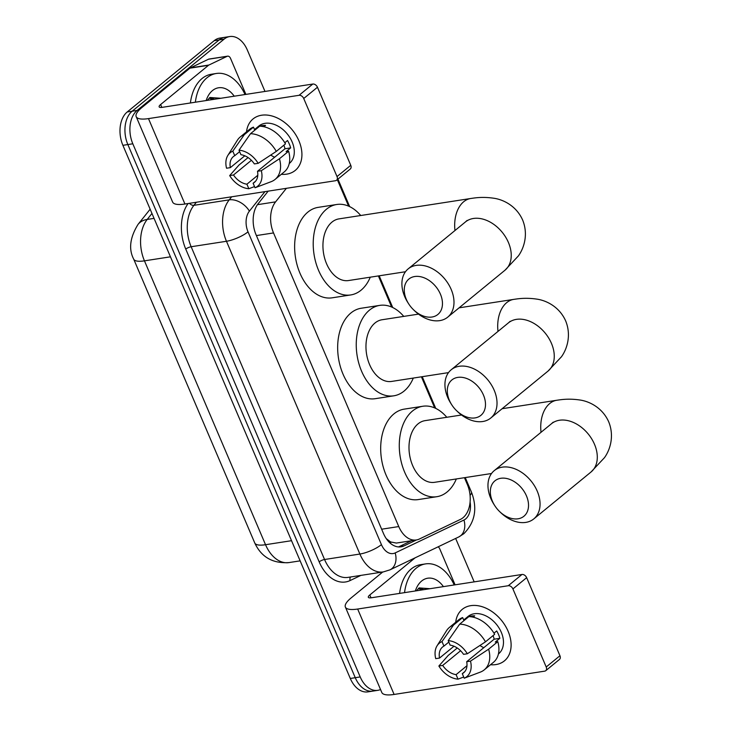<?xml version="1.0" encoding="UTF-8"?>
<svg xmlns="http://www.w3.org/2000/svg" width="731" height="731" viewBox="0 0 731 731"><rect width="100%" height="100%" fill="white"/><g stroke="black" fill="none" stroke-linecap="round" stroke-linejoin="round"><path stroke-width="1.1" d="M286.388 188.324L275.587 201.866A24.964 16.411 81.2 0 0 273.522 232.933L398.76 526.567A24.964 16.411 81.2 0 0 416.323 539.971A24.964 16.411 81.2 0 0 419.393 539.012L460.466 519.375A24.964 16.411 81.2 0 0 462.988 517.758A24.964 16.411 81.2 0 0 467.31 484.406L464.45 477.699M386.26 538.628L390.601 541.945L396.33 543.06M434.68 407.916L421.412 376.812M391.652 307.038L378.384 275.925M348.623 206.151L337.311 179.643M380.54 689.525A24.964 16.411 -98.8 0 1 377.772 690.338A24.964 16.411 -98.8 0 1 360.209 676.933L132.814 143.788A24.964 16.411 -98.8 0 1 137.126 110.436L224.134 39.127L219.181 39.894A24.964 16.411 -98.8 0 1 224.782 37.318A24.964 16.411 -98.8 0 0 219.181 39.894L132.165 111.203L219.181 39.894L214.22 40.662A24.964 16.411 -98.8 0 1 219.83 38.085L229.744 36.55A24.964 16.411 -98.8 0 1 247.297 49.955L264.988 91.439M132.814 143.788L127.852 144.555A24.964 16.411 -98.8 0 1 132.165 111.203A24.964 16.411 -98.8 0 0 127.852 144.555L355.257 677.701L127.852 144.555L122.899 145.323A24.964 16.411 -98.8 0 1 127.212 111.971L214.22 40.662M377.772 690.338L372.81 691.106A24.964 16.411 -98.8 0 1 355.257 677.701A24.964 16.411 -98.8 0 0 372.81 691.106L367.857 691.873A24.964 16.411 -98.8 0 1 350.295 678.469L122.899 145.323M455.651 538.445L474.172 581.867M224.134 39.127A24.964 16.411 -98.8 0 1 229.744 36.55M268.176 191.138L258.144 203.73A24.964 16.411 81.2 0 0 256.069 234.788L383.446 533.429A24.964 16.411 81.2 0 0 401.008 546.834A24.964 16.411 81.2 0 0 404.079 545.874L416.487 539.944M411.526 540.712L399.126 546.642A24.964 16.411 -98.8 0 1 398.486 546.925M404.545 592.64A41.603 27.349 -98.8 0 1 416.186 568.197A41.603 27.349 -98.8 0 1 425.533 563.903A41.603 27.349 -98.8 0 1 454.225 584.955M399.592 593.408A41.603 27.349 -98.8 0 1 411.233 568.965A41.603 27.349 -98.8 0 1 420.572 564.67L425.533 563.903M415.354 590.968A27.129 17.827 -98.8 0 1 421.659 581.008A27.129 17.827 -98.8 0 1 443.415 586.627M430.02 588.702L419.119 587.916L416.469 590.794M421.833 589.972L418.452 588.473M423.797 589.661L418.954 588.044M508.118 631.282A33.279 23.383 50.7 0 1 490.519 664.726A33.279 23.383 50.7 0 0 504.436 660.861A33.279 23.383 50.7 0 0 508.118 631.282A33.279 23.383 50.7 0 0 478.348 605.789A33.279 23.383 50.7 0 0 455.705 622.255A33.279 23.383 50.7 0 1 462.239 609.371A33.279 23.383 50.7 0 1 508.118 631.282M438.079 546.843A4.158 2.732 81.2 0 1 439.733 548.835L455.084 584.827M382.733 572.007L351.209 597.848A33.279 9.074 -23.1 0 0 345.379 607.077A33.279 9.074 -23.1 0 0 357.669 609.033L508.246 585.732L521.98 574.475L371.412 597.766A8.324 2.266 156.9 0 1 368.333 597.282A8.324 2.266 156.9 0 1 369.795 594.979L415.117 557.826M345.379 607.077L381.81 692.495A33.279 9.074 -23.1 0 0 394.11 694.45L544.677 671.149A4.158 2.924 -129.3 0 0 545.746 670.692A4.158 2.924 -129.3 0 0 546.203 666.992L559.946 655.734A4.158 2.924 50.7 0 1 559.48 659.426L545.746 670.692M521.98 574.475A4.158 2.924 50.7 0 1 526.649 577.673L512.915 588.93L546.203 666.992M512.915 588.93A4.158 2.924 -129.3 0 0 508.246 585.732M526.649 577.673L559.946 655.734M493.05 635.623A16.639 11.696 -129.3 0 1 494.156 639.196L466.68 661.71A16.639 11.696 50.7 0 1 463.655 672.758A16.639 11.696 50.7 0 1 462.294 673.671L464.815 671.597M466.972 665.703L456.089 674.631A16.639 11.696 50.7 0 1 442.684 665.429L460.585 650.745M483.831 647.657A16.639 11.696 50.7 0 1 479.956 645.455M493.982 633.183L496.714 630.944A24.132 16.95 50.7 0 1 498.56 634.59A24.132 16.95 50.7 0 1 499.858 638.309L495.28 642.065L497.793 641.672A27.458 19.289 50.7 0 1 493.416 662.359L484.251 669.861A27.458 19.289 50.7 0 1 480.349 672.109A27.458 19.289 50.7 0 1 480.194 672.164L464.222 678.194L462.294 673.671M463.701 620.007L468.041 616.452A24.132 16.95 50.7 0 1 501.302 632.333A24.132 16.95 50.7 0 1 498.633 653.779L498.423 653.943M468.726 616.726A24.132 16.95 50.7 0 0 468.516 616.809L463.938 620.564L462.659 617.576L453.503 625.087L441.999 641.58L443.927 646.103L448.825 642.092M469.01 616.626A24.132 16.95 50.7 0 1 474.711 615.849L473.103 617.165M453.988 646.222L439.541 658.064L435.731 658.649A21.638 15.196 50.7 0 1 437.056 645.82L446.477 630.78A27.458 19.289 50.7 0 1 449.446 627.39L458.602 619.888A27.458 19.289 50.7 0 1 462.659 617.576M468.863 616.617A27.458 19.289 50.7 0 1 494.649 634.307L485.494 641.818L467.347 653.761L463.536 654.346A16.639 11.696 50.7 0 0 450.122 645.144L448.194 640.621L459.698 624.128L468.863 616.617M457.268 648.004L448.204 655.433L438.874 666.014L442.684 665.429M449.446 627.39A27.458 19.289 50.7 0 1 453.503 625.087M459.698 624.128A27.458 19.289 50.7 0 1 485.494 641.818M456.089 674.631L458.026 679.154L463.719 677.016M458.026 679.154A21.638 15.196 50.7 0 1 438.874 666.014M437.056 645.82A21.638 15.196 50.7 0 1 441.999 641.58M448.194 640.621A21.638 15.196 50.7 0 1 467.347 653.761M439.541 658.064A16.639 11.696 50.7 0 1 442.557 647.017A16.639 11.696 50.7 0 1 443.927 646.103M466.68 661.71L470.49 661.126L488.628 649.183L497.793 641.672M488.628 649.183A27.458 19.289 50.7 0 1 484.251 669.861M470.49 661.126A21.638 15.196 50.7 0 1 464.222 678.194M494.156 639.196L499.858 638.309M195.36 102.212A41.603 27.349 -98.8 0 1 207.001 77.769A41.603 27.349 -98.8 0 1 216.349 73.475A41.603 27.349 -98.8 0 1 245.031 94.527M190.407 102.98A41.603 27.349 -98.8 0 1 202.048 78.537A41.603 27.349 -98.8 0 1 211.387 74.242L216.349 73.475M206.169 100.54A27.129 17.827 -98.8 0 1 212.465 90.58A27.129 17.827 -98.8 0 1 234.231 96.2M220.835 98.274L209.934 97.488L207.284 100.366M212.648 99.544L209.267 98.045M214.612 99.233L209.77 97.616M526.466 495.901A22.88 16.073 -129.3 0 0 500.79 478.284A22.88 16.073 -129.3 0 0 492.392 501.174A22.88 16.073 -129.3 0 0 494.85 505.779A22.88 16.073 -129.3 0 0 499.456 511.408A22.88 16.073 -129.3 0 0 522.391 517.301A22.88 16.073 -129.3 0 0 526.466 495.901M494.85 505.779L494.129 504.664A31.205 21.921 50.7 0 1 490.775 498.378A31.205 21.921 50.7 0 1 494.229 470.645A31.205 21.921 50.7 0 1 537.248 491.186A31.205 21.921 50.7 0 1 533.785 518.909A31.205 21.921 50.7 0 1 500.415 512.34L499.456 511.408M461.526 414.998L425.049 420.645A31.205 20.514 81.2 0 0 418.041 423.87A31.205 20.514 81.2 0 0 410.767 460.238A31.205 20.514 81.2 0 0 434.589 482.314L491.534 473.505M456.336 478.951A45.761 30.081 -98.8 0 1 447.089 491.981A45.761 30.081 -98.8 0 1 436.818 496.705A45.761 30.081 -98.8 0 1 401.886 464.322A45.761 30.081 -98.8 0 1 412.54 410.977A45.761 30.081 -98.8 0 1 422.82 406.253A45.761 30.081 -98.8 0 1 446.796 417.282M436.818 496.705L418.223 499.584A45.761 30.081 -98.8 0 1 383.291 467.2A45.761 30.081 -98.8 0 1 393.954 413.856A45.761 30.081 -98.8 0 1 404.234 409.132L422.82 406.253M483.438 395.014A22.88 16.073 -129.3 0 0 457.761 377.397A22.88 16.073 -129.3 0 0 449.355 400.286A22.88 16.073 -129.3 0 0 451.813 404.901A22.88 16.073 -129.3 0 0 456.427 410.53A22.88 16.073 -129.3 0 0 479.353 416.414A22.88 16.073 -129.3 0 0 483.438 395.014M451.813 404.901L451.091 403.777A31.205 21.921 50.7 0 1 447.737 397.49A31.205 21.921 50.7 0 1 451.201 369.767A31.205 21.921 50.7 0 1 494.211 390.299A31.205 21.921 50.7 0 1 490.757 418.031A31.205 21.921 50.7 0 1 457.387 411.452L456.427 410.53M418.498 314.12L382.011 319.758A31.205 20.514 81.2 0 0 375.012 322.983A31.205 20.514 81.2 0 0 367.739 359.35A31.205 20.514 81.2 0 0 391.56 381.436L448.496 372.618M413.307 378.064A45.761 30.081 -98.8 0 1 404.06 391.094A45.761 30.081 -98.8 0 1 393.781 395.818A45.761 30.081 -98.8 0 1 358.848 363.435A45.761 30.081 -98.8 0 1 369.511 310.099A45.761 30.081 -98.8 0 1 379.791 305.375A45.761 30.081 -98.8 0 1 403.759 316.395M393.781 395.818L375.195 398.697A45.761 30.081 -98.8 0 1 340.262 366.313A45.761 30.081 -98.8 0 1 350.926 312.969A45.761 30.081 -98.8 0 1 361.196 308.244L379.791 305.375M440.409 294.127A22.88 16.073 -129.3 0 0 414.733 276.519A22.88 16.073 -129.3 0 0 406.326 299.399A22.88 16.073 -129.3 0 0 408.784 304.014A22.88 16.073 -129.3 0 0 413.399 309.642A22.88 16.073 -129.3 0 0 436.325 315.527A22.88 16.073 -129.3 0 0 440.409 294.127M408.784 304.014L408.062 302.899A31.205 21.921 50.7 0 1 404.709 296.612A31.205 21.921 50.7 0 1 408.172 268.88A31.205 21.921 50.7 0 1 451.182 289.421A31.205 21.921 50.7 0 1 447.728 317.144A31.205 21.921 50.7 0 1 414.349 310.565L413.399 309.642M467.127 220.415L465.409 221.968A31.205 21.921 -129.3 0 1 508.429 242.5A31.205 21.921 -129.3 0 1 504.966 270.232L518.407 255.896C523.771 248.494 528.614 234.688 522.638 220.022C516.187 205.548 502.873 199.49 493.818 198.238C482.131 196.511 474.446 197.991 470.718 198.494L338.983 218.88A31.205 20.514 81.2 0 0 331.975 222.096A31.205 20.514 81.2 0 0 324.71 258.463A31.205 20.514 81.2 0 0 348.523 280.549L405.467 271.74M370.279 277.186A45.761 30.081 -98.8 0 1 361.032 290.216A45.761 30.081 -98.8 0 1 350.752 294.94A45.761 30.081 -98.8 0 1 315.819 262.557A45.761 30.081 -98.8 0 1 326.483 209.212A45.761 30.081 -98.8 0 1 336.753 204.488A45.761 30.081 -98.8 0 1 360.73 215.508M350.752 294.94L332.166 297.819A45.761 30.081 -98.8 0 1 297.234 265.426A45.761 30.081 -98.8 0 1 307.888 212.091A45.761 30.081 -98.8 0 1 318.168 207.366L336.753 204.488M298.933 140.855A33.279 23.383 50.7 0 1 281.334 174.298A33.279 23.383 50.7 0 0 295.242 170.424L295.242 170.424A33.279 23.383 50.7 0 0 298.933 140.855A33.279 23.383 50.7 0 0 269.163 115.361A33.279 23.383 50.7 0 0 246.521 131.827A33.279 23.383 50.7 0 1 253.054 118.943A33.279 23.383 50.7 0 1 298.933 140.855M208.911 65.032A4.158 2.732 81.2 0 0 208.49 65.297L189.905 68.175A4.158 2.732 -98.8 0 1 190.325 67.91L208.911 65.032L227.103 56.333A4.158 2.732 81.2 0 1 227.615 56.168A4.158 2.732 81.2 0 1 230.548 58.407L245.89 94.4M189.905 68.175L142.015 107.42A33.279 9.074 -23.1 0 0 136.194 116.649A33.279 9.074 -23.1 0 0 148.484 118.605L299.061 95.304L312.795 84.047L162.227 107.338A8.324 2.266 156.9 0 1 159.148 106.854A8.324 2.266 156.9 0 1 160.61 104.542L208.49 65.297M190.325 67.91L208.518 59.211A4.158 2.732 -98.8 0 1 209.029 59.047L227.615 56.168M136.194 116.649L172.626 202.067A33.279 9.074 -23.1 0 0 184.925 204.022L335.492 180.721A4.158 2.924 -129.3 0 0 336.562 180.255A4.158 2.924 -129.3 0 0 337.018 176.564L350.761 165.307A4.158 2.924 50.7 0 1 350.295 168.998L336.562 180.255M312.795 84.047A4.158 2.924 50.7 0 1 317.464 87.245L303.73 98.502L337.018 176.564M303.73 98.502A4.158 2.924 -129.3 0 0 299.061 95.304M317.464 87.245L350.761 165.307M283.866 145.195A16.639 11.696 -129.3 0 1 284.971 148.768L257.495 171.282A16.639 11.696 50.7 0 1 254.47 182.33A16.639 11.696 50.7 0 1 253.109 183.234L255.631 181.169M257.787 175.276L246.904 184.194A16.639 11.696 50.7 0 1 233.491 174.992L251.4 160.317M274.646 157.22A16.639 11.696 50.7 0 1 270.772 155.027M284.798 142.755L287.53 140.516A24.132 16.95 50.7 0 1 289.366 144.162A24.132 16.95 50.7 0 1 290.673 147.881L286.095 151.637L288.608 151.244A27.458 19.289 50.7 0 1 284.231 171.931L275.066 179.433A27.458 19.289 50.7 0 1 271.164 181.681A27.458 19.289 50.7 0 1 271.009 181.736L255.037 187.766L253.109 183.234M254.516 129.579L258.856 126.024A24.132 16.95 50.7 0 1 292.117 141.905A24.132 16.95 50.7 0 1 289.449 163.351L289.238 163.516M259.542 126.299A24.132 16.95 50.7 0 0 259.331 126.381L254.754 130.136L253.474 127.148L244.318 134.659L232.814 151.153L234.742 155.676L239.64 151.664M259.825 126.198A24.132 16.95 50.7 0 1 265.527 125.421L263.918 126.737M244.803 155.794L230.356 167.637L226.546 168.221A21.638 15.196 50.7 0 1 227.871 155.392L237.292 140.352A27.458 19.289 50.7 0 1 240.261 136.962L249.417 129.451A27.458 19.289 50.7 0 1 253.474 127.148M259.679 126.189A27.458 19.289 50.7 0 1 285.465 143.879L276.3 151.39L258.162 163.333L254.351 163.918A16.639 11.696 50.7 0 0 240.938 154.716L239.01 150.193L250.514 133.7L259.679 126.189M248.083 157.576L239.019 165.005L229.68 175.586L233.491 174.992M240.261 136.962A27.458 19.289 50.7 0 1 244.318 134.659M250.514 133.7A27.458 19.289 50.7 0 1 276.3 151.39M246.904 184.194L248.842 188.726L254.534 186.579M248.842 188.726A21.638 15.196 50.7 0 1 229.68 175.586M227.871 155.392A21.638 15.196 50.7 0 1 232.814 151.153M239.01 150.193A21.638 15.196 50.7 0 1 258.162 163.333M230.356 167.637A16.639 11.696 50.7 0 1 233.372 156.589A16.639 11.696 50.7 0 1 234.742 155.676M257.495 171.282L261.305 170.698L279.443 158.755L288.608 151.244M279.443 158.755A27.458 19.289 50.7 0 1 275.066 179.433M261.305 170.698A21.638 15.196 50.7 0 1 255.037 187.766M284.971 148.768L290.673 147.881M390.601 541.945A24.964 18.449 64.4 0 1 390.729 543.581M381.655 529.207L398.76 526.567M256.407 235.574L273.522 232.933M257.44 204.68L275.587 201.866M133.691 259.13A29.121 7.94 -23.1 0 0 144.455 260.848L265.536 544.714A29.121 7.94 156.9 0 1 254.772 543.005L133.691 259.13C128.492 249.134 129.944 237.548 138.049 224.38A29.121 18.768 38.6 0 1 147.214 219.428A33.279 21.875 81.2 0 0 144.455 260.848L170.451 256.819M291.532 540.693L265.536 544.714A33.279 21.875 81.2 0 0 288.937 562.587L300.139 560.86M151.966 213.47L147.214 219.428L154.049 218.377M350.295 678.469L360.209 676.933M127.212 111.971L137.126 110.436M264.942 191.641L249.399 211.14A16.639 10.938 81.2 0 0 248.019 231.846L381.427 544.622A16.639 10.938 81.2 0 0 395.179 552.919L463.966 520.024A16.639 10.938 81.2 0 0 465.656 518.946A16.639 10.938 81.2 0 0 470.088 501.987M463.966 520.024A16.639 12.299 64.4 0 1 458.757 536.956L463.81 533.74C475.095 522.281 477.645 508.401 471.449 492.1A16.639 4.532 156.9 0 1 470.051 495.316M360.904 575.388L350.122 580.542A37.445 24.616 -98.8 0 1 319.173 561.865L185.756 249.097A37.445 24.616 -98.8 0 1 188.095 203.529M383.282 571.925A33.279 21.875 -98.8 0 1 359.88 554.043L324.555 559.507A33.279 21.875 81.2 0 0 347.965 577.389L383.282 571.925L389.97 569.851L458.757 536.956M381.427 544.622A16.639 4.532 156.9 0 1 359.88 554.043L226.464 241.276A33.279 21.875 -98.8 0 1 229.232 199.855L193.916 205.329A33.279 21.875 81.2 0 0 191.147 246.74L324.555 559.507A4.158 1.133 -23.1 0 0 319.173 561.865M249.399 211.14A16.639 10.727 38.6 0 0 229.232 199.855L231.681 196.785M196.365 202.249L193.916 205.329A4.158 2.677 -141.4 0 1 189.457 203.319M248.019 231.846A16.639 4.532 156.9 0 1 226.464 241.276L191.147 246.74A4.158 1.133 -23.1 0 0 185.756 249.097M350.588 576.987A4.158 3.079 -115.6 0 0 350.122 580.542M395.179 552.919A16.639 12.299 64.4 0 1 389.97 569.851M399.126 546.642L404.079 545.874M357.669 609.033L394.11 694.45M369.795 594.979L371.01 597.821M502.115 408.72L556.784 400.259C560.503 399.756 568.188 398.276 579.875 400.003C588.93 401.255 602.243 407.322 608.695 421.787C614.67 436.462 609.837 450.259 604.473 457.67L591.032 471.998A31.205 21.921 -129.3 0 0 594.486 444.265A31.205 21.921 -129.3 0 0 551.476 423.733L494.229 470.645M556.784 400.259A31.205 20.514 81.2 0 0 549.776 403.485A31.205 20.514 81.2 0 0 541.022 432.295M459.086 307.833L513.747 299.381C517.475 298.878 525.16 297.398 536.846 299.125C545.902 300.377 559.215 306.435 565.666 320.909C571.642 335.575 566.808 349.381 561.445 356.783L548.003 371.11A31.205 21.921 -129.3 0 0 551.457 343.387A31.205 21.921 -129.3 0 0 508.447 322.846L451.201 369.767M513.747 299.381A31.205 20.514 81.2 0 0 506.738 302.597A31.205 20.514 81.2 0 0 497.994 331.417M470.718 198.494A31.205 20.514 81.2 0 0 463.71 201.719A31.205 20.514 81.2 0 0 454.965 230.53M148.484 118.605L184.925 204.022M160.61 104.542L161.825 107.393M227.103 56.333L208.518 59.211M396.33 543.069L416.323 539.971M254.772 543.005C261.351 557.123 272.736 563.647 288.937 562.587M138.049 224.38L150.147 209.212M471.449 492.1L465.245 477.571M435.749 408.401L422.216 376.684M392.721 307.523L379.188 275.806M349.683 206.635L337.95 179.122M476.274 673.653L480.349 672.109M591.032 471.998L533.785 518.909M553.193 422.18L551.476 423.733M548.003 371.11L490.757 418.031M510.156 321.302L508.447 322.846M465.409 221.968L408.172 268.88M504.966 270.232L447.728 317.144M267.089 183.225L271.164 181.681"/></g></svg>
